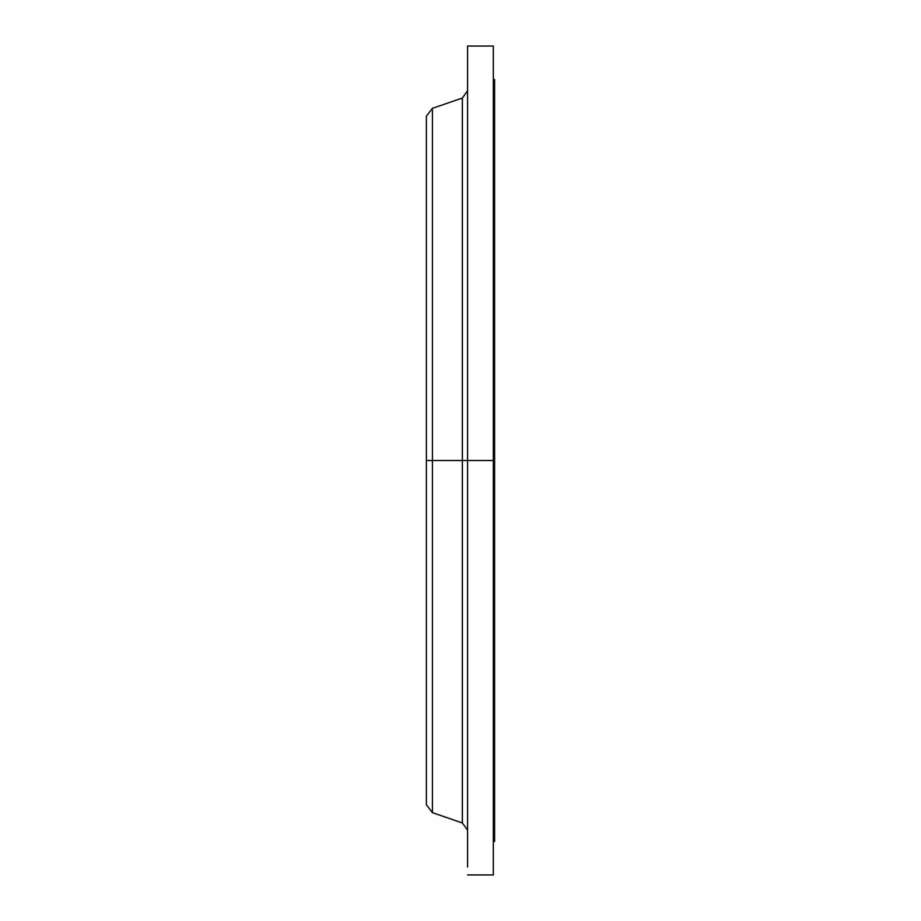 <?xml version="1.0" encoding="UTF-8"?>
<svg xmlns="http://www.w3.org/2000/svg" width="921" height="921" viewBox="0 0 921 921"><rect width="100%" height="100%" fill="white"/><g stroke="black" fill="none" stroke-linecap="round" stroke-linejoin="round"><path stroke-width="1.38" d="M493.322 841.483L494.612 841.483L494.612 460.5L462.365 460.5L462.365 98.04L462.365 460.5L426.388 460.5L426.388 804.804L426.388 460.5L432.433 460.5L432.433 812.667L432.433 460.5L462.365 460.5L462.365 98.04L467.58 90.742M426.388 804.804L432.433 812.667L462.365 822.96L462.365 460.5L462.365 822.96L462.365 460.5L467.58 460.5L467.58 864.658M493.322 46.05L493.322 874.95L493.322 46.05L467.58 46.05L467.58 460.5L494.612 460.5L494.612 79.517L493.322 79.517M467.58 46.05L467.58 866.983M462.365 98.04L432.433 108.333L432.433 460.5L432.433 108.333L426.388 116.196L426.388 460.5L426.388 116.196M494.612 841.483L494.612 79.517M493.322 874.95L467.58 874.95M462.365 822.96L467.58 830.258"/></g></svg>
